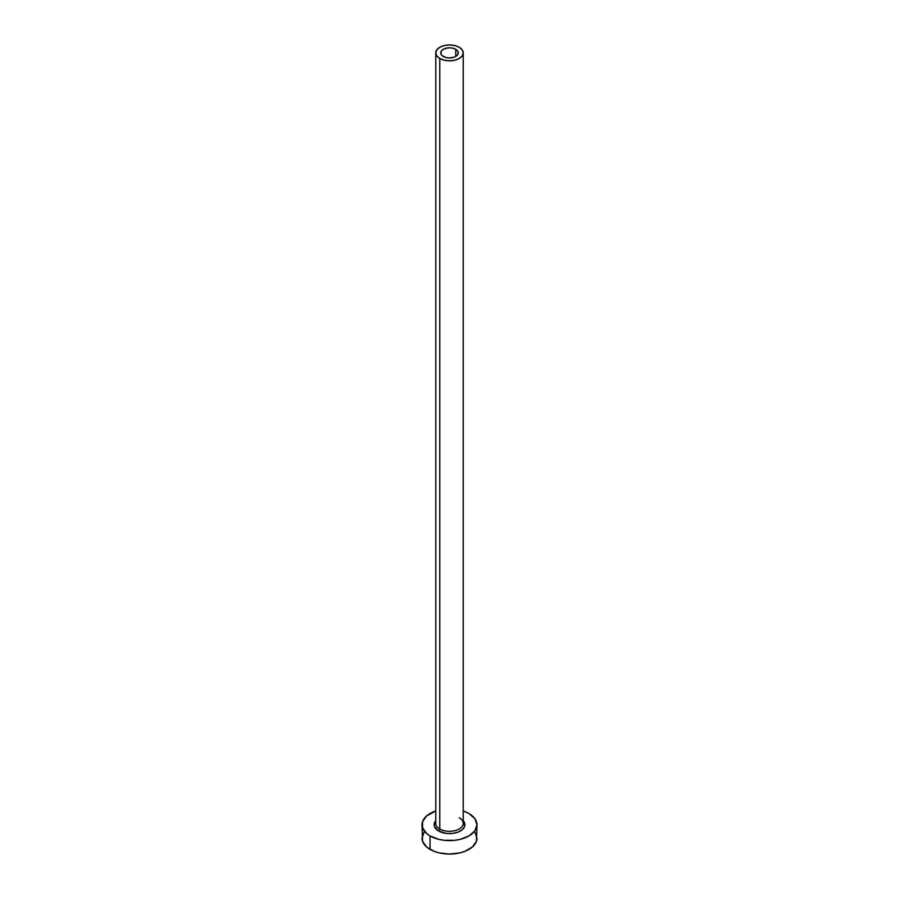 <?xml version="1.0" encoding="UTF-8"?>
<svg xmlns="http://www.w3.org/2000/svg" width="899" height="899" viewBox="0 0 899 899"><rect width="100%" height="100%" fill="white"/><g stroke="black" fill="none" stroke-linecap="round" stroke-linejoin="round"><path stroke-width="1.35" d="M443.286 56.468A8.799 5.079 180 0 1 440.701 52.884A8.799 5.079 180 0 1 446.14 48.198A8.799 5.079 180 0 1 455.714 49.288L455.714 56.468L454.388 57.109L449.5 57.963L446.14 57.57L442.184 55.704L440.881 53.873L441.375 50.94L443.286 49.288L447.781 47.905L451.219 47.905L454.388 48.658L457.625 50.94L458.119 53.873L455.714 56.468L455.714 49.288A8.799 5.079 180 0 1 458.299 52.884A8.799 5.079 180 0 1 452.86 57.57A8.799 5.079 180 0 1 443.286 56.468M435.88 822.315A13.743 7.934 0 0 0 439.78 828.99A1.652 0.955 -60 0 1 438.622 831.002A15.384 8.889 180 0 1 435.757 820.72L434.408 822.99L434.408 826.451L438.622 831.002A1.652 0.955 120 0 0 439.78 828.99A13.743 7.934 0 0 0 454.759 830.71A13.743 7.934 0 0 0 463.243 823.372L463.243 52.884A13.743 7.934 180 0 1 454.759 60.211A13.743 7.934 180 0 1 439.78 58.491L439.78 828.99L439.78 58.491A13.743 7.934 180 0 1 435.757 52.884A13.743 7.934 180 0 1 444.241 45.557A13.743 7.934 180 0 1 459.22 47.276A13.743 7.934 180 0 1 463.243 52.884L462.198 49.85L459.22 47.276L454.759 45.557L449.5 44.95L444.241 45.557L439.78 47.276L436.802 49.85L435.757 52.884L436.802 55.918L439.78 58.491L444.241 60.211L449.5 60.817L454.759 60.211L459.22 58.491L462.198 55.918L463.243 52.884M424.114 832.114L422.024 838.183A27.476 15.867 0 0 0 430.07 849.398L430.07 835.946L438.982 839.385L444.14 840.284L454.86 840.284L460.018 839.385L468.93 835.946L474.886 830.788L476.976 824.72L474.886 818.652L468.93 813.505L463.243 810.988A27.476 15.867 180 0 1 468.93 813.505A27.476 15.867 180 0 1 476.976 824.72A27.476 15.867 180 0 1 460.018 839.385A27.476 15.867 180 0 1 430.07 835.946L430.07 849.398A27.476 15.867 0 0 0 460.018 852.848A27.476 15.867 0 0 0 476.976 838.183L474.886 832.114M464.884 825.035A27.476 15.867 0 0 0 463.12 824.405L464.772 824.99M430.07 835.946A27.476 15.867 180 0 1 422.024 824.72A27.476 15.867 180 0 1 435.757 810.988L426.654 815.91L422.552 821.63L422.552 827.822L426.654 833.542L430.07 835.946M463.243 820.72L464.592 822.99L464.592 826.451L462.3 829.653L458.052 832.114L452.5 833.44L446.5 833.44L438.622 831.002A15.384 8.889 180 0 0 458.524 831.923A15.384 8.889 180 0 0 463.243 820.72M422.024 824.72L422.552 841.284L426.654 847.004L434.228 851.375L438.982 852.848L449.5 854.05L460.018 852.848L464.772 851.375L472.346 847.004L476.448 841.284L476.976 824.72M435.757 52.884L435.757 823.372A13.743 7.934 0 0 0 439.78 828.99A13.743 7.934 0 0 0 453.894 830.89A13.743 7.934 0 0 0 463.12 824.439A13.743 7.934 0 0 0 459.22 817.764"/></g></svg>
